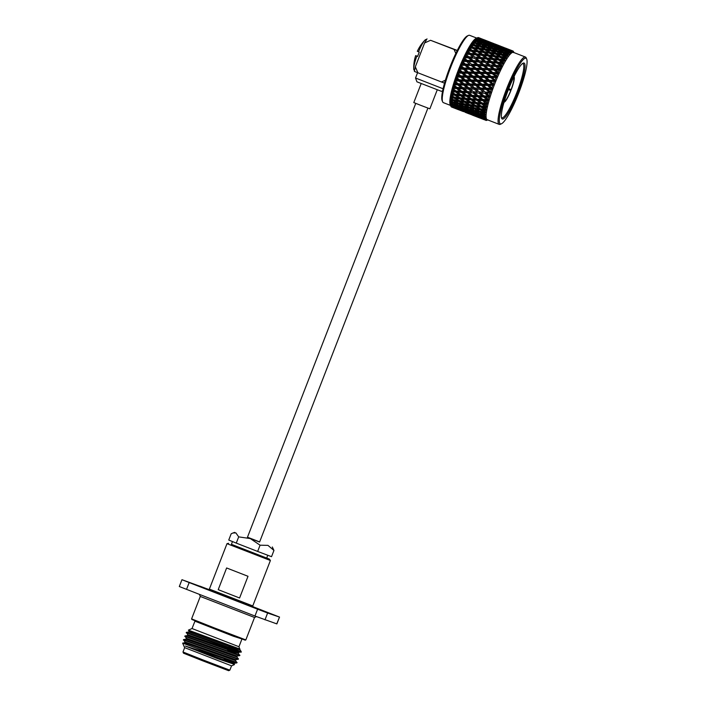<?xml version="1.0" encoding="UTF-8"?>
<svg xmlns="http://www.w3.org/2000/svg" width="706" height="706" viewBox="0 0 706 706"><rect width="100%" height="100%" fill="white"/><g stroke="black" fill="none" stroke-linecap="round" stroke-linejoin="round"><path stroke-width="1.06" d="M415.755 103.376L247.435 537.319L252.483 539.331L259.587 542.04L427.907 108.089M200.292 596.438L191.591 618.88L214.112 627.828L245.838 639.918L254.539 617.476L200.292 596.438L199.392 594.408M265.756 611.802L272.145 614.238L265.756 611.802M255.21 608.21L261.599 610.646L255.21 608.21M193.876 584.339L200.266 586.774L193.876 584.339M208.914 589.598L199.877 586.13L208.835 589.634M239.59 597.991L218.216 589.669L239.59 597.991L248.009 576.29L226.626 567.968L218.216 589.669M208.323 589.669L209.373 589.104L226.997 543.664L270.398 560.502L269.454 559.152L266.7 557.996M231.418 544.317L269.454 559.152M232.486 541.564L231.391 544.388L246.041 550.212L266.674 558.075L267.768 555.26M259.614 541.97L247.462 537.257M191.591 618.88L191.856 619.48L214.024 628.287L245.229 640.183L245.838 639.918M192.076 628.552L238.999 646.749L192.023 628.534L194.935 621.174L233.457 636.256L242.317 639.071M192.023 628.534L188.378 630.14L239.661 648.964L238.999 646.749M233.024 646.652L238.61 649.467M235.425 647.464L239.766 649.626L240.896 651.056L239.113 651.064L186.375 632.338L187.725 634.694L238.337 652.379L241.143 652.017L239.113 651.064M239.855 651.197L229.009 646.617M239.758 651.188L239.44 651.029C247.382 654.736 228.903 648.196 209.038 640.924L186.19 632.779M238.363 653.244L239.484 655.168L184.963 635.956L186.322 638.312L236.934 655.989L239.696 655.653L184.787 636.397M236.96 656.854L238.081 658.786L183.56 639.574L184.919 641.93L235.53 659.607L238.293 659.272L183.383 640.015M227.659 650.102L238.707 654.974M239.908 655.194L239.696 655.653M238.504 658.813L238.293 659.272M235.557 660.472L236.678 662.404L196.197 648.126L216.221 655.909L185.325 646.052L217.907 658.804L234.154 664.09M237.101 662.431L236.51 662.846L216.221 655.909M235.928 659.625L235.177 660.516L189.314 644.366L184.575 642.813L182.633 643.113L184.619 647.631L231.594 665.846L234.507 664.567M182.633 643.113L196.197 648.126M184.663 647.658L182.986 651.991L202.454 659.722L229.856 670.17L231.542 665.837M182.986 651.991L183.516 653.191L202.26 660.639L228.656 670.7L229.856 670.17M185.325 646.052L223.678 659.828L234.48 663.261L228.356 660.234M196.559 642.734L186.322 638.312M240.022 649.07L239.387 649.661L228.938 646.264L188.784 631.967L189.12 631.067L193.876 632.611L236.695 647.879M238.734 652.388L237.984 653.279L187.381 635.577L184.972 635.956M237.331 656.006L236.581 656.898L185.978 639.195L183.569 639.574M224.04 659.422L229.821 661.928M234.524 663.243L233.774 664.134L217.907 658.804M276.743 623.875L279.523 617.079L276.867 623.91L254.954 616.029L179.306 586.527L181.963 579.697L189.173 582.556L186.516 589.395M181.963 579.697L208.985 589.563M252.774 606.613L279.523 617.079M279.391 617.044L267.627 613.029L264.979 619.859M254.954 616.029L257.602 609.199L189.173 582.556M247.479 537.195L259.631 541.908M272.304 546.965L273.954 550.442L267.962 545.376L260.073 545.191L250.33 538.59L238.69 536.869L235.875 532.889L232.962 532.986L231.18 533.789L228.753 540.037L236.272 543.108L238.69 536.869L236.263 543.108M271.528 556.681L273.954 550.442L271.528 556.681L257.655 551.439L260.082 545.191L257.646 551.43L236.272 543.108M257.602 609.199L267.627 613.029M508.382 89.583L510.906 90.553L508.391 89.565M504.199 101.726L504.349 101.337A12.805 2.136 111.3 0 0 510.756 90.509M517.922 92.662A30.023 5.004 -68.7 0 1 501.657 118.317A30.023 5.004 -68.7 0 1 508.444 89.433A30.023 5.004 -68.7 0 1 523.128 63.161A30.023 5.004 -68.7 0 1 517.922 92.662M501.454 117.611A29.096 4.854 111.3 0 0 501.772 117.831A29.096 4.854 111.3 0 0 516.924 92.283A29.096 4.854 111.3 0 0 522.881 63.602A29.096 4.854 111.3 0 0 522.502 63.549M500.457 123.868A35.203 5.869 111.3 0 0 501.525 123.735A35.203 5.869 111.3 0 0 518.654 93.174A35.203 5.869 111.3 0 0 526.694 59.075A35.203 5.869 111.3 0 0 525.908 58.227A35.203 5.869 111.3 0 0 507.623 89.15A35.203 5.869 111.3 0 0 500.457 123.868M501.525 123.735L500.36 124.274A36.13 6.027 -68.7 0 1 499.266 124.397A36.13 6.027 -68.7 0 1 499.221 124.388A36.13 6.027 -68.7 0 1 506.67 88.647A36.13 6.027 -68.7 0 1 525.396 57.027A36.13 6.027 -68.7 0 1 525.432 57.045A36.13 6.027 -68.7 0 1 526.191 57.901L526.694 59.075M469.64 35.335A36.13 6.027 111.3 0 0 469.605 35.318A36.13 6.027 111.3 0 0 469.561 35.3A36.13 6.027 111.3 0 0 468.466 35.432A36.13 6.027 111.3 0 0 450.887 66.796A36.13 6.027 111.3 0 0 442.636 101.796A36.13 6.027 111.3 0 0 443.394 102.652A36.13 6.027 111.3 0 0 443.43 102.67M487.281 119.738A36.13 6.027 -68.7 0 1 487.246 119.72A36.13 6.027 -68.7 0 1 494.685 83.988A36.13 6.027 -68.7 0 1 513.412 52.368A36.13 6.027 -68.7 0 1 513.456 52.385A36.13 6.027 -68.7 0 1 513.491 52.403M487.087 120.02L486.063 120.426A37.242 6.213 -68.7 0 1 485.869 120.373A37.242 6.213 -68.7 0 1 485.825 120.364A37.242 6.213 -68.7 0 1 485.684 120.294L486.911 119.579L485.428 120.099L482.286 118.758L485.146 119.711L486.434 118.908L484.978 119.323L481.889 117.849L484.801 118.679L486.143 117.805L484.713 118.105L481.677 116.516L484.643 117.222L486.037 116.287L484.634 116.464L481.651 114.76L484.678 115.36L486.116 114.381L484.757 114.425L481.827 112.616L484.907 113.101L485.887 112.439M487.908 119.826L486.866 120.294A37.242 6.213 -68.7 0 1 486.39 120.426L487.255 119.693M513.633 52.632L513.483 51.547A37.242 6.213 -68.7 0 1 513.624 51.838L513.933 52.571M512.327 52.182L512.221 50.894L509.441 49.711L512.653 50.903L513.412 52.323L512.935 51A37.242 6.213 -68.7 0 1 513.271 51.256L513.739 52.27M512.935 51L505.911 48.255M500.042 45.969L495.356 44.151M493.944 43.613L480.195 38.274M500.881 66.752L500.139 69.276M504.058 102.211A13.732 2.286 111.3 0 0 504.358 102.141A13.732 2.286 111.3 0 0 510.906 90.553M514.003 76.654A13.732 2.286 111.3 0 1 514.18 76.91A13.732 2.286 111.3 0 1 511.241 89.688L511.091 89.636A12.805 2.136 111.3 0 0 513.606 77.483L513.615 77.457M487.996 96.007L483.937 95.884L480.689 93.157L484.766 93.271L487.996 96.007L489.911 96.334L486.575 93.307L490.979 92.865M489.223 95.566A37.242 6.213 -68.7 0 1 489.938 93.377M474.829 92.98L478.88 93.104L482.136 95.822L478.103 95.672L473.523 91.983L473.038 92.91L476.312 95.592L472.314 95.416L469.013 92.751L473.038 92.91M463.224 92.477L467.231 92.671L470.54 95.328L466.56 95.107L461.945 91.383L461.45 92.389L464.795 95.001L460.833 94.745L457.479 92.159L461.45 92.389M452.264 91.806L455.723 92.045L459.085 94.622L455.167 94.313L452.202 92.089A37.242 6.213 -68.7 0 1 452.264 91.806L451.699 90.677L452.528 90.783A37.242 6.213 -68.7 0 1 452.793 89.768L454.24 90.897L452.528 90.783M459.085 94.622L461.08 94.683L460.586 95.751L463.983 98.284L460.091 97.931L456.676 95.434L460.586 95.751M457.479 92.159L456.217 91.012L455.723 92.045M464.795 95.001L466.56 95.107M470.54 95.328L472.314 95.416M469.013 92.751L467.716 91.709L468.21 92.098L467.716 91.709L467.231 92.671M476.312 95.592L478.271 95.813L460.824 81.102L464.945 81.172L468.14 83.943L464.027 83.864M479.568 96.863L483.592 97.022L486.875 99.705L482.869 99.528L478.103 95.672M482.136 95.822L484.078 96.095L479.356 92.221L478.88 93.104M486.875 99.705L488.826 99.925L483.937 95.884M480.689 93.157L466.781 81.199L470.92 81.261L474.088 84.04L469.967 83.979M490.202 96.572L485.234 92.424L484.766 93.271M486.575 93.307L472.764 81.278L476.912 81.331L480.062 84.12L475.923 84.067M491.42 92.848L478.756 81.349L482.93 81.402L486.072 84.199L481.907 84.146M489.126 100.164L485.393 97.084L488.711 97.199L489.752 96.625M488.075 99.299A37.242 6.213 -68.7 0 1 488.711 97.199M473.779 96.59L477.785 96.784L481.095 99.44L477.106 99.219L472.499 95.495L472.014 96.493L475.35 99.114L471.396 98.849L468.043 96.263L472.014 96.493M462.333 95.884L466.287 96.157L469.649 98.725L465.722 98.425L461.08 94.683M451.54 94.966L454.946 95.284L458.362 97.763L454.505 97.366L451.487 95.222A37.242 6.213 -68.7 0 1 451.54 94.966L450.984 93.757L451.743 94.022A37.242 6.213 -68.7 0 1 451.964 93.086L453.428 94.172L451.743 94.022M458.362 97.763L460.374 97.746L459.888 98.858L463.348 101.285L459.518 100.826L456.041 98.434L459.888 98.858M456.676 95.434L455.432 94.198L454.946 95.284M463.983 98.284L465.986 98.302L465.501 99.396L468.925 101.876L465.06 101.47L461.609 99.025L465.501 99.396M469.649 98.725L471.634 98.796L471.149 99.864L474.538 102.388L470.646 102.043L467.231 99.546L471.149 99.864M468.043 96.263L466.772 95.116L466.287 96.157M475.35 99.114L477.106 99.219M481.095 99.44L482.869 99.528M485.393 97.084L484.078 96.095L478.271 95.813L477.785 96.784M490.088 96.448L484.078 96.095L483.592 97.022M485.904 103.217L481.951 102.961L478.597 100.376L482.569 100.605L485.904 103.217L487.722 103.685L488.243 103.358L484.342 100.702L487.625 100.861L488.667 100.252M487.069 102.855A37.242 6.213 -68.7 0 1 487.625 100.861M472.888 99.987L476.832 100.261L480.204 102.838L476.276 102.538L471.634 98.796M450.984 97.834L454.337 98.24L457.815 100.614L454.02 100.102L450.949 98.063A37.242 6.213 -68.7 0 1 450.984 97.834L450.437 96.554L451.134 96.987A37.242 6.213 -68.7 0 1 451.302 96.131L452.793 97.172L451.134 96.987M457.815 100.614L459.844 100.508L459.377 101.655L462.898 103.967L459.129 103.394L455.591 101.126L459.377 101.655M456.041 98.434L454.814 97.11L454.337 98.24M463.348 101.285L465.378 101.223L464.892 102.352L468.378 104.726L464.583 104.214L461.071 101.876L464.892 102.352M461.609 99.025L460.374 97.746M468.925 101.876L470.937 101.849L470.452 102.961L473.902 105.388L470.072 104.938L466.604 102.546L470.452 102.961M467.231 99.546L465.986 98.302M474.538 102.388L476.541 102.414L476.056 103.5L479.48 105.979L475.615 105.582L472.173 103.138L476.056 103.5M480.204 102.838L482.198 102.908L481.704 103.967L485.101 106.5L481.21 106.147L477.785 103.65L481.704 103.967M478.597 100.376L477.327 99.228L476.832 100.261M484.342 100.702L483.063 99.608L482.569 100.605M485.101 106.5L487.449 106.553L483.451 104.1L486.69 104.329L487.722 103.685M486.231 106.191A37.242 6.213 -68.7 0 1 486.69 104.329M450.613 100.358L453.914 100.879L457.462 103.129L453.729 102.494L450.596 100.561A37.242 6.213 -68.7 0 1 450.613 100.358L450.066 99.034L450.71 99.617A37.242 6.213 -68.7 0 1 450.816 98.866L452.343 99.864L450.71 99.617M457.462 103.129L458.547 103.032M455.591 101.126L454.373 99.722L453.914 100.879M462.898 103.967L464.936 103.835L464.469 104.982L468.016 107.241L464.283 106.606L460.709 104.391L464.469 104.982M461.071 101.876L459.844 100.508M468.378 104.726L470.408 104.62L469.931 105.768L473.452 108.08L469.684 107.506L466.145 105.238L469.931 105.768M466.604 102.546L465.378 101.223M473.902 105.388L475.923 105.326L475.447 106.456L478.933 108.83L475.129 108.318L471.626 105.988L475.447 106.456M472.173 103.138L470.937 101.849M479.48 105.979L481.501 105.962L481.015 107.074L484.466 109.501L480.636 109.051L477.15 106.659L481.015 107.074M477.785 103.65L476.541 102.414M483.451 104.1L482.198 102.908M484.466 109.501L486.831 109.483L482.727 107.25L485.913 107.55L486.937 106.888M485.552 109.253A37.242 6.213 -68.7 0 1 485.913 107.55M455.317 103.464L459.041 104.117L462.633 106.306L458.926 105.6L455.317 103.464L454.117 101.991L453.676 103.155L457.285 105.273L453.623 104.506L450.428 102.697A37.242 6.213 -68.7 0 1 450.437 102.529L453.676 103.155M457.285 105.273L458.185 105.168M462.633 106.306L463.621 106.2M460.709 104.391L459.5 102.952L459.041 104.117M468.016 107.241L469.111 107.144M466.145 105.238L464.936 103.835M473.452 108.08L475.491 107.939L475.023 109.095L478.58 111.345L474.838 110.71L471.264 108.503L475.023 109.095M471.626 105.988L470.408 104.62M478.933 108.83L480.971 108.733L480.495 109.871L484.007 112.192L480.248 111.619L476.7 109.342L480.495 109.871M477.15 106.659L475.923 105.326M482.727 107.25L481.501 105.962M486.196 112.228L482.189 110.101L485.322 110.489L486.319 109.818M485.057 112.016A37.242 6.213 -68.7 0 1 485.322 110.489M465.881 107.568L469.605 108.23L473.188 110.41L469.481 109.712L465.881 107.568L464.672 106.103L464.23 107.268L467.849 109.386L464.177 108.618L460.533 106.544L464.23 107.268M455.246 105.415L458.9 106.209L462.554 108.256L458.918 107.418L454.726 104.744M450.446 104.294L453.631 105.053L457.312 107.03L450.454 104.426A37.242 6.213 -68.7 0 1 450.446 104.294L449.881 102.908L450.428 103.8A37.242 6.213 -68.7 0 1 450.419 103.27L451.999 104.153L450.428 103.8M457.312 107.03L458 106.924M454.046 103.888L453.631 105.053M462.554 108.256L463.357 108.15M459.332 105.044L458.9 106.209M460.533 106.544L459.95 105.803M467.849 109.386L468.749 109.28M473.188 110.41L474.176 110.304M471.264 108.503L470.055 107.065L469.605 108.23M478.58 111.345L479.665 111.248M476.7 109.342L475.491 107.939M484.007 112.192L486.046 112.051M482.189 110.101L480.971 108.733M483.742 114.522L480.045 113.825L476.435 111.68L480.159 112.333L483.742 114.522L484.74 114.416A37.242 6.213 -68.7 0 1 484.907 113.101M471.096 110.648L474.785 111.371L478.403 113.498L474.732 112.722L470.514 109.915M465.801 109.527L469.464 110.312L473.108 112.369L469.472 111.53L465.289 108.856M460.559 108.292L464.186 109.156L467.866 111.142L464.266 110.233L460.1 107.7M455.361 106.968L462.668 109.809L459.094 108.821L454.973 106.447M450.649 105.653L457.514 108.371L450.675 105.75A37.242 6.213 -68.7 0 1 450.649 105.653L450.569 105.282A37.242 6.213 -68.7 0 1 450.507 104.876L452.114 105.697L450.569 105.282M457.514 108.371L458.009 108.283M454.161 105.397L453.773 106.535M462.668 109.809L463.268 109.712M459.35 106.747L458.953 107.894M467.866 111.142L468.563 111.036M464.601 108L464.186 109.156M473.108 112.369L473.902 112.263M469.896 109.148L469.464 110.312M478.403 113.498L479.303 113.384M476.435 111.68L475.226 110.207L474.785 111.371M481.827 112.616L480.618 111.177L480.159 112.333M484.634 116.464A37.242 6.213 -68.7 0 1 484.678 115.36M476.356 113.631L480.018 114.425L483.672 116.481L480.036 115.643L475.835 112.96M471.114 112.404L474.741 113.269L478.43 115.254L474.82 114.337L470.655 111.813M465.925 111.071L473.223 113.913L469.658 112.934L465.536 110.56M460.771 109.633L468.078 112.475L460.444 109.201M455.67 108.089L462.977 110.93L455.414 107.744M451.046 106.571L457.92 109.271L451.09 106.632A37.242 6.213 -68.7 0 1 451.046 106.571L450.949 106.35M459.553 108.044L459.191 109.165M468.078 112.475L468.563 112.395M464.716 109.501L464.327 110.639M473.223 113.913L473.814 113.825M469.914 110.86L469.508 112.007M478.43 115.254L479.127 115.149M475.156 112.104L474.741 113.269M483.672 116.481L484.466 116.366M480.451 113.26L480.018 114.425M481.651 114.76L481.068 114.019M484.713 118.105A37.242 6.213 -68.7 0 1 484.643 117.222M476.471 115.184L483.786 118.026L480.221 117.046L476.082 114.663M471.326 113.745L478.633 116.587L470.999 113.313M466.225 112.192L473.532 115.034L465.978 111.857M461.168 110.533L468.484 113.384L460.992 110.295M456.155 108.768L463.471 111.61L456.058 108.627M451.619 107.047L458.521 109.721L451.602 107.021M470.117 112.157L469.755 113.278M478.633 116.587L479.127 116.508M475.27 113.613L474.882 114.751M483.786 118.026L484.378 117.928M480.468 114.963L480.071 116.119M481.677 116.516L481.218 115.916M484.978 119.323A37.242 6.213 -68.7 0 1 484.801 118.679M476.779 116.305L484.087 119.146L476.532 115.96M471.723 114.646L479.039 117.487L471.546 114.398M466.719 112.872L474.026 115.713L466.622 112.739M465.21 112.236L469.084 113.834M465.183 112.307L469.066 113.834M480.68 116.261L480.309 117.39M477.274 116.984L484.581 119.826L477.168 116.843M472.305 115.096L479.639 117.937L472.288 115.078M489.487 41.866L490.749 42.386M483.345 39.51L484.793 40.039M478.253 37.559L485.075 40.233L478.191 37.559A37.242 6.213 -68.7 0 1 478.253 37.559M504.499 47.717L501.286 46.472M488.323 41.495L495.638 44.337L488.128 41.53M482.648 39.492L489.955 42.342L482.322 39.562M477.424 37.771L484.237 40.454L477.344 37.806A37.242 6.213 -68.7 0 1 477.424 37.771L476.144 38.353L477.424 37.771M510.606 50.082L511.859 50.603M498.886 45.599L506.193 48.449L498.683 45.643M493.212 43.604L500.51 46.446L492.885 43.666M487.484 41.716L494.791 44.566L487.043 41.804M481.721 39.942L489.037 42.792L481.165 40.048M476.426 38.424L483.231 41.124L476.329 38.495A37.242 6.213 -68.7 0 1 476.426 38.424L476.744 38.177A37.242 6.213 -68.7 0 1 477.044 37.974L478.483 38.68L476.744 38.177M483.231 41.124L483.619 41.619M484.537 42.731L485.022 41.628M490.317 44.407L490.811 43.322M503.757 47.717L511.073 50.558L503.44 47.779M498.039 45.828L505.355 48.67L497.598 45.916M492.285 44.054L499.583 46.896L491.729 44.16M486.478 42.395L493.794 45.237L485.816 42.51M480.645 40.842L484.687 41.901L487.952 43.684L479.886 40.974M475.279 39.518L478.844 40.392L482.083 42.245L478.006 41.31L475.173 39.633A37.242 6.213 -68.7 0 1 475.279 39.518L474.079 40.004L475.65 39.139A37.242 6.213 -68.7 0 1 475.994 38.804L477.397 39.58L475.65 39.139M482.083 42.245L482.613 42.881M483.416 43.816L483.892 42.678M487.952 43.684L488.42 44.249M489.276 45.281L489.752 44.151M493.794 45.237L494.182 45.731M495.091 46.843L495.577 45.74M500.872 48.511L501.366 47.434M511.435 52.623L511.329 51.247L508.602 49.941L511.85 50.991L512.494 51.838M511.329 51.247A37.242 6.213 -68.7 0 1 511.85 50.991M502.84 48.167L510.147 51.008L502.284 48.264M497.033 46.499L504.349 49.349L496.38 46.622M491.208 44.955L495.25 46.014L498.507 47.796L490.441 45.087M485.331 43.507L489.399 44.496L492.647 46.358L484.475 43.657M479.427 42.175L483.522 43.084L486.743 45.016L482.63 44.151L479.427 42.175L478.474 42.325M474.008 41.045L477.609 41.786L480.804 43.79L476.682 42.995L473.894 41.195A37.242 6.213 -68.7 0 1 474.008 41.045L472.843 41.46L474.406 40.533A37.242 6.213 -68.7 0 1 474.794 40.065L476.188 40.913L474.406 40.533M480.804 43.79L481.483 44.549M484.051 45.052L488.164 45.899L491.358 47.902L487.237 47.108L484.051 45.052L482.172 45.316L482.63 44.151M486.743 45.016L487.343 45.722M488.093 46.57L488.561 45.422M492.647 46.358L493.176 46.993M493.979 47.929L494.456 46.79M498.507 47.796L498.974 48.361M499.83 49.385L500.307 48.264M504.349 49.349L504.737 49.835M505.655 50.956L506.14 49.844M508.602 49.941L508.161 50.02M510.385 53.497L510.279 52.05L507.596 50.611L511.594 52.262M510.279 52.05A37.242 6.213 -68.7 0 1 510.897 51.538M501.763 49.058L505.805 50.126L509.07 51.909L500.995 49.191M495.886 47.62L499.954 48.608L503.202 50.461L495.03 47.761M489.99 46.287L494.076 47.196L497.289 49.129L493.194 48.264L489.99 46.287L489.037 46.437M478.086 43.922L482.216 44.69L485.401 46.773L481.254 46.049L478.086 43.922L476.232 44.16L476.682 42.995M472.614 42.978L476.25 43.595L479.4 45.74L475.244 45.087L472.49 43.163A37.242 6.213 -68.7 0 1 472.614 42.978L471.502 43.313L473.055 42.342A37.242 6.213 -68.7 0 1 473.47 41.76L474.847 42.66L473.055 42.342M479.4 45.74L480.812 47.205L481.254 46.049M485.401 46.773L486.152 47.593M488.649 48.034L492.779 48.802L495.947 50.876L491.808 50.152L488.649 48.034L486.787 48.273L487.237 47.108M491.358 47.902L492.038 48.661M494.606 49.164L498.718 50.002L501.922 52.006L497.792 51.211L494.606 49.164L492.735 49.429L493.194 48.264M497.289 49.129L497.898 49.826M498.648 50.682L499.116 49.526M503.202 50.461L503.731 51.097M504.534 52.032L505.011 50.894M509.07 51.909L509.529 52.473M507.596 50.611L506.934 50.735M509.202 54.786L509.097 53.294L506.449 51.732L509.785 52.535L510.676 53.656L510.544 53.118M509.097 53.294A37.242 6.213 -68.7 0 1 509.785 52.535M500.545 50.391L504.64 51.309L507.852 53.241L503.749 52.376L500.545 50.391L499.592 50.541M482.657 47.002L486.805 47.708L489.964 49.852L485.807 49.191L482.657 47.002L480.812 47.205M476.638 46.066L480.804 46.702L483.954 48.917L479.771 48.317L476.638 46.066L474.829 46.243L475.244 45.087M471.123 45.299L474.785 45.802L477.909 48.07L473.726 47.54L470.99 45.511A37.242 6.213 -68.7 0 1 471.123 45.299L470.064 45.546L471.59 44.54A37.242 6.213 -68.7 0 1 472.04 43.843L473.399 44.805L471.59 44.54M477.909 48.07L479.365 49.473L479.771 48.317M483.954 48.917L485.384 50.355L485.807 49.191M489.964 49.852L491.376 51.317L491.808 50.152M495.947 50.876L496.706 51.697M499.204 52.138L503.334 52.915L506.511 54.989L502.372 54.265L499.204 52.138L497.342 52.376L497.792 51.211M501.922 52.006L502.601 52.773M506.511 54.989L507.896 56.489L507.782 54.953L505.169 53.277L503.29 53.532L503.749 52.376M507.852 53.241L508.452 53.938M506.449 51.732L505.593 51.873M505.169 53.277L508.541 53.956L509.494 54.962L509.361 54.397M507.782 54.953A37.242 6.213 -68.7 0 1 508.541 53.956M493.212 51.114L497.359 51.812L500.519 53.956L496.362 53.303L493.212 51.114L491.376 51.317M487.202 50.179L491.367 50.814L494.5 53.021L490.335 52.429L487.202 50.179L485.384 50.355M481.157 49.332L485.349 49.914L488.473 52.182L484.281 51.653L481.157 49.332L479.365 49.473M475.103 48.582L479.295 49.093L482.419 51.423L478.209 50.947L475.103 48.582L473.338 48.688L473.726 47.54M469.552 47.964L473.241 48.37L476.338 50.753L472.129 50.338L469.419 48.211A37.242 6.213 -68.7 0 1 469.552 47.964L468.546 48.114L470.046 47.108A37.242 6.213 -68.7 0 1 470.514 46.305L471.864 47.32L470.046 47.108M476.338 50.753L477.838 52.076L478.209 50.947M482.419 51.423L483.892 52.791L484.281 51.653M488.473 52.182L489.929 53.585L490.335 52.429M494.5 53.021L495.939 54.459L496.362 53.303M500.519 53.956L501.931 55.43L502.372 54.265M505.064 57.133L500.889 56.542L497.756 54.283L501.922 54.927L506.493 58.572L506.352 57.018L503.775 55.227L507.173 55.792L508.188 56.674L508.046 56.101M506.352 57.018A37.242 6.213 -68.7 0 1 507.173 55.792M491.72 53.444L495.894 54.018L499.027 56.286L494.835 55.756L491.72 53.444L489.929 53.585M485.666 52.694L489.858 53.206L492.973 55.536L488.773 55.059L485.666 52.694L483.892 52.791M479.586 52.015L483.795 52.473L486.902 54.865L482.692 54.45L479.586 52.015L477.838 52.076M473.505 51.423L477.715 51.829L480.812 54.274L476.594 53.903L473.505 51.423L471.784 51.45L472.129 50.338M467.928 50.947L471.634 51.264L474.714 53.753L470.487 53.435L467.787 51.22A37.242 6.213 -68.7 0 1 467.928 50.947L466.966 51L468.431 50.002A37.242 6.213 -68.7 0 1 468.925 49.102L470.258 50.161L468.431 50.002M479.162 57.415L474.935 57.142L471.855 54.565L476.082 54.874L480.733 58.607L475.315 54.238M477.962 55.015L482.189 55.368L485.278 57.866L481.051 57.548L477.962 55.015L475.509 54.397M476.082 54.874L476.594 53.903M480.812 54.274L482.339 55.553L482.692 54.45M486.902 54.865L488.402 56.189L488.773 55.059M492.973 55.536L494.447 56.904L494.835 55.756M499.027 56.286L500.483 57.698L500.889 56.542M497.756 54.283L495.939 54.459M503.775 55.227L501.931 55.43M503.528 59.639L499.327 59.172L496.221 56.798L500.422 57.31L505.002 61.007L504.834 59.445L502.275 57.557L506.493 58.572M504.834 59.445A37.242 6.213 -68.7 0 1 505.708 58.024M490.149 56.127L494.35 56.586L497.456 58.969L493.247 58.554L490.149 56.127L488.402 56.189M484.069 55.536L488.278 55.942L491.367 58.377L487.149 58.016L484.069 55.536L482.339 55.553M465.351 54.15L469.975 54.441L473.046 57.027L468.819 56.798L466.128 54.503A37.242 6.213 -68.7 0 1 466.269 54.212L465.351 54.15L466.781 53.188A37.242 6.213 -68.7 0 1 467.275 52.2L468.607 53.303L466.781 53.188M473.046 57.027L469.975 54.441M477.494 60.813L473.249 60.619L470.187 57.971L474.414 58.183L479.109 61.916L474.644 58.174L474.935 57.142M471.855 54.565L470.178 54.503L467.275 52.2M483.61 61.14L479.374 60.91L476.294 58.289L480.539 58.554L485.198 62.287L480.733 58.607L481.051 57.548M489.717 61.519L485.49 61.254L482.419 58.677L486.646 58.977L491.288 62.719L485.86 58.342M488.517 59.127L492.744 59.48L495.833 61.969L491.597 61.651L488.517 59.127L486.063 58.501M486.646 58.977L487.149 58.016M491.367 58.377L492.894 59.666L493.247 58.554M497.456 58.969L498.957 60.301L499.327 59.172M496.221 56.798L494.447 56.904M502.275 57.557L500.483 57.698M501.931 62.49L497.712 62.128L494.615 59.648L498.833 60.045L503.449 63.778L503.246 62.225L500.704 60.239L505.002 61.007M503.246 62.225A37.242 6.213 -68.7 0 1 504.155 60.61M471.37 60.539L467.143 60.381L464.442 58.024A37.242 6.213 -68.7 0 1 464.592 57.715L468.299 57.883L473.011 61.59L468.555 57.804L474.414 58.183M470.187 57.971L468.299 57.883M475.818 64.422L471.582 64.29L468.51 61.581L472.738 61.731L477.485 65.42L473.011 61.59L473.249 60.619M481.933 64.652L477.697 64.493L474.617 61.801L478.862 61.987L483.575 65.693L479.109 61.916L479.374 60.91M482.419 58.677L480.539 58.554M488.049 64.926L483.813 64.731L480.742 62.075L484.978 62.296L489.664 66.02L485.198 62.287L485.49 61.254M494.165 65.252L489.929 65.014L486.858 62.402L491.085 62.657L495.762 66.399L491.288 62.719L491.597 61.651M500.28 65.632L496.053 65.358L492.973 62.79L497.2 63.09L501.842 66.823L496.442 62.472M502.125 67.052L501.604 65.305L499.08 63.24L496.636 62.622M497.2 63.09L497.712 62.128M494.615 59.648L492.894 59.666M500.704 60.239L498.957 60.301M499.08 63.24L503.449 63.778M501.604 65.305A37.242 6.213 -68.7 0 1 502.54 63.522M480.742 62.075L484.978 62.296M462.915 61.413L466.631 61.519L469.702 64.237L465.483 64.131L462.774 61.731A37.242 6.213 -68.7 0 1 462.915 61.413L462.095 61.122L463.427 60.257A37.242 6.213 -68.7 0 1 463.93 59.145L465.263 60.319L463.427 60.257M469.702 64.237L466.631 61.519M474.158 68.2L469.931 68.111L466.851 65.358L471.07 65.455L475.87 69.091L471.387 65.181L471.582 64.29M468.51 61.581L466.922 61.307L463.383 58.271L463.93 59.145M474.617 61.801L472.738 61.731M480.265 68.35L476.038 68.244L472.949 65.499L477.185 65.632L481.951 69.294L477.485 65.42L477.697 64.493M465.263 60.319L466.922 61.307L478.862 61.987M486.372 68.535L482.145 68.403L479.065 65.693L483.301 65.843L488.031 69.523L483.575 65.693L483.813 64.731M492.488 68.756L488.252 68.597L485.181 65.914L489.417 66.099L494.129 69.806L489.664 66.02L489.929 65.014M492.973 62.79L491.085 62.657M498.604 69.029L494.377 68.835L491.297 66.188L495.533 66.408L500.219 70.132L495.762 66.399L496.053 65.358M500.501 70.362L499.936 68.658L497.915 66.54L495.533 66.408M491.297 66.188L501.781 66.805M499.936 68.658A37.242 6.213 -68.7 0 1 500.889 66.726M461.274 65.243L464.972 65.314L468.06 68.076L463.851 68.014L461.142 65.579A37.242 6.213 -68.7 0 1 461.274 65.243L460.506 64.837L461.777 64.052A37.242 6.213 -68.7 0 1 462.271 62.905L463.604 64.096L461.777 64.052M468.06 68.076L469.799 68.906L469.931 68.111M472.543 72.091L468.334 72.03L465.228 69.25L469.437 69.312L474.3 72.868L465.316 64.978L464.972 65.314M466.851 65.358L465.316 64.978L465.483 64.131M472.949 65.499L471.07 65.455M478.624 72.188L474.414 72.118L471.308 69.347L475.535 69.426L480.354 73.018L475.87 69.091L476.038 68.244M479.065 65.693L477.185 65.632M484.713 72.312L480.495 72.224L477.406 69.462L481.633 69.567L486.425 73.195L481.951 69.294L482.145 68.403M485.181 65.914L483.301 65.843M490.82 72.462L486.593 72.347L483.504 69.612L487.74 69.735L492.506 73.398L488.031 69.523L488.252 68.597M463.604 64.096L465.316 64.978L489.417 66.099M496.927 72.639L492.7 72.515L489.62 69.797L493.856 69.947L498.595 73.636L494.129 69.806L494.377 68.835M498.868 73.874L498.26 72.224L495.736 70.026L500.139 70.15M498.26 72.224A37.242 6.213 -68.7 0 1 499.213 70.168M459.685 69.17L463.365 69.223L466.472 72.012L462.289 71.959L459.553 69.506A37.242 6.213 -68.7 0 1 459.685 69.17L458.953 68.65L460.171 67.961A37.242 6.213 -68.7 0 1 460.647 66.779L461.989 67.979L460.171 67.961M466.472 72.012L468.255 72.727L468.334 72.03M470.981 76.045L466.807 76.001L463.674 73.203L467.857 73.248L470.981 76.045L472.791 76.707L463.745 68.756L463.365 69.223M465.228 69.25L463.745 68.756L463.851 68.014M477.035 76.116L472.843 76.072L469.719 73.274L473.92 73.327L477.035 76.116L478.809 76.839L474.3 72.868L474.414 72.118M471.308 69.347L469.437 69.312M477.406 69.462L475.535 69.426M483.098 76.195L478.897 76.142L475.791 73.353L480.001 73.424L484.854 76.972L480.354 73.018L480.495 72.224M483.504 69.612L481.633 69.567M489.179 76.301L484.96 76.23L481.863 73.45L486.081 73.53L490.917 77.13L486.425 73.195L486.593 72.347M489.62 69.797L487.74 69.735M495.268 76.416L491.058 76.336L487.961 73.574L492.188 73.671L496.98 77.307L492.506 73.398L492.7 72.515M495.736 70.026L493.856 69.947M497.262 77.545L496.592 75.966L494.068 73.724L498.489 73.706M496.592 75.966A37.242 6.213 -68.7 0 1 497.536 73.821M458.168 73.142L461.821 73.186L464.954 75.974L460.797 75.93L458.035 73.477A37.242 6.213 -68.7 0 1 458.168 73.142L457.47 72.497L458.626 71.915A37.242 6.213 -68.7 0 1 459.077 70.732L460.427 71.941L458.626 71.915M464.954 75.974L466.781 76.583L466.807 76.001M469.508 80.016L465.369 79.963L462.201 77.175L466.348 77.219L469.508 80.016L471.361 80.563L462.236 72.603L461.821 73.186M463.674 73.203L462.236 72.603L462.289 71.959M475.517 80.087L471.352 80.043L468.202 77.245L472.376 77.289L475.517 80.087L477.335 80.696L472.791 76.707L472.843 76.072M469.719 73.274L468.255 72.727L467.857 73.248M481.536 80.157L477.362 80.105L474.238 77.316L478.421 77.36L481.536 80.157L483.345 80.819L478.809 76.839L478.897 76.142M475.791 73.353L474.3 72.868L473.92 73.327M481.863 73.45L480.001 73.424M487.59 80.228L483.398 80.175L480.274 77.378L484.475 77.439L487.59 80.228L489.373 80.943L484.854 76.972L484.96 76.23M487.961 73.574L486.081 73.53M493.653 80.307L489.452 80.255L486.346 77.466L490.555 77.528L495.409 81.084L490.917 77.13L491.058 76.336M494.068 73.724L492.188 73.671M495.691 81.331L492.426 77.563L496.865 77.413M494.968 79.84A37.242 6.213 -68.7 0 1 495.886 77.625M456.729 77.095L460.356 77.148L463.524 79.937L459.412 79.866L456.614 77.431A37.242 6.213 -68.7 0 1 456.729 77.095L456.076 76.345L457.161 75.886A37.242 6.213 -68.7 0 1 457.585 74.704L458.953 75.904L457.161 75.886M463.524 79.937L465.395 80.422L465.369 79.963M468.14 83.943L470.019 84.385L460.797 76.451L460.356 77.148M462.201 77.175L460.797 75.93M474.088 84.04L475.95 84.535L471.352 80.043M468.202 77.245L466.781 76.583L466.348 77.219M480.062 84.12L481.907 84.676L477.362 80.105M474.238 77.316L472.791 76.707L472.376 77.289M486.072 84.199L487.899 84.799L483.345 80.819L483.398 80.175M480.274 77.378L478.809 76.839L478.421 77.36M486.346 77.466L484.854 76.972L484.475 77.439M492.1 84.261L487.925 84.217L484.793 81.419L488.976 81.472L492.1 84.261L493.9 84.923L489.373 80.943L489.452 80.255M492.426 77.563L490.555 77.528M494.182 85.17L490.838 81.49L495.285 81.234M493.397 83.785A37.242 6.213 -68.7 0 1 494.279 81.534M455.414 80.996L459.006 81.066L462.209 83.829L458.132 83.732L455.308 81.322A37.242 6.213 -68.7 0 1 455.414 80.996L454.788 80.14L455.802 79.804A37.242 6.213 -68.7 0 1 456.2 78.64L457.585 79.84L455.802 79.804M462.209 83.829L464.116 84.208L459.465 80.272L459.006 81.066M460.824 81.102L459.412 79.866M466.781 81.199L465.395 80.422L464.945 81.172M472.764 81.278L471.361 80.563L470.92 81.261M478.756 81.349L477.335 80.696L476.912 81.331M486.487 88.179L483.31 85.391L487.475 85.444L490.626 88.232L486.487 88.179L486.513 88.647L487.899 89.415L491.288 89.468L492.841 88.788L487.899 84.799L487.925 84.217M484.793 81.419L483.345 80.819L482.93 81.402M490.838 81.49L489.373 80.943L488.976 81.472M492.47 88.603L489.32 85.461L493.759 85.117M491.905 87.756A37.242 6.213 -68.7 0 1 492.744 85.497M477.335 85.311L481.474 85.364L484.643 88.153L480.521 88.091L475.95 84.535L475.5 85.276L478.686 88.056L474.591 87.976L471.387 85.214L475.5 85.276M465.457 85.091L469.561 85.179L472.773 87.941L468.696 87.835L464.116 84.208L463.648 85.047L466.878 87.791L462.818 87.668L459.571 84.941L463.648 85.047M454.214 84.773L457.77 84.888L461.018 87.606L456.994 87.456L454.117 85.091A37.242 6.213 -68.7 0 1 454.214 84.773L453.614 83.82L454.567 83.626A37.242 6.213 -68.7 0 1 454.929 82.496L456.323 83.679L454.567 83.626M462.818 87.668L458.247 84.005L457.77 84.888M459.571 84.941L458.132 83.732M468.696 87.835L461.018 87.606M474.591 87.976L466.878 87.791M471.387 85.214L470.019 84.385L469.561 85.179M480.521 88.091L472.773 87.941M492.32 89.009L478.686 88.056M483.31 85.391L481.907 84.676L481.474 85.364M486.063 89.388L489.249 92.168L485.146 92.089L481.942 89.318L486.063 89.388L486.513 88.647L484.643 88.153M489.32 85.461L487.899 84.799L487.475 85.444M492.841 88.788L490.626 88.232M478.624 37.639L480.159 38.239M479.4 38.23L477.697 37.656A37.242 6.213 -68.7 0 1 477.944 37.586L479.586 38.468M466.94 56.709L465.104 56.621A37.242 6.213 -68.7 0 1 465.607 55.562L468.555 57.804L465.607 55.562M480.115 89.283L483.328 92.045L479.242 91.948L476.02 89.203L480.115 89.283L480.574 88.488L481.942 89.318M474.203 89.159L477.432 91.895L473.382 91.771L470.134 89.053L474.203 89.159L474.679 88.312L476.02 89.203M468.325 89L471.582 91.718L467.548 91.559L464.274 88.868L468.325 89L468.802 88.109L470.134 89.053M462.474 88.806L465.766 91.489L461.75 91.303L458.45 88.647L462.474 88.806L462.959 87.871L464.274 88.868M465.766 91.489L467.716 91.709L462.959 87.871L457.161 87.597L458.45 88.647M456.994 87.456L452.581 87.35L453.164 88.4L456.667 88.568L459.977 91.215L455.997 91.003L453.084 88.7A37.242 6.213 -68.7 0 1 453.164 88.4M453.781 86.22L455.211 87.376L453.473 87.306A37.242 6.213 -68.7 0 1 453.781 86.22L453.393 84.561L454.117 85.091M456.667 88.568L457.161 87.597L455.211 87.376M453.473 87.306L452.581 87.35M452.078 102.193L450.472 101.902A37.242 6.213 -68.7 0 1 450.525 101.258L453.067 102.088M452.422 106.818L450.905 106.332A37.242 6.213 -68.7 0 1 450.825 106.165A37.242 6.213 -68.7 0 1 450.781 106.068L452.802 106.756M452.917 107.497L451.425 106.95A37.242 6.213 -68.7 0 1 451.249 106.809L453.058 107.471M491.305 92.707L487.899 89.415M490.502 91.701A37.242 6.213 -68.7 0 1 491.288 89.468M450.825 106.165L450.225 104.753A36.13 6.027 -68.7 0 1 458.476 69.753A36.13 6.027 -68.7 0 1 476.065 38.389L476.726 38.08L469.605 35.318M450.454 104.426L450.507 104.876M450.428 102.697L449.863 101.558L450.419 103.27M450.472 101.902L449.881 101.161L450.437 102.529M450.596 100.561L450.013 99.502L450.525 101.258M450.949 98.063L450.349 97.101L450.816 98.866M451.487 95.222L450.86 94.366L451.302 96.131M452.202 92.089L451.54 91.339L451.964 93.086M453.084 88.7L452.387 88.056L452.793 89.768M455.308 81.322L454.532 80.908L454.929 82.496M456.614 77.431L455.794 77.139L456.2 78.64M458.035 73.477L457.17 73.3L457.585 74.704M459.553 69.506L458.635 69.444L459.077 70.732M461.142 65.579L460.18 65.623L460.647 66.779M462.774 61.731L461.768 61.881L462.271 62.905M464.442 58.024L463.383 58.271M465.104 56.621L463.718 57.539L464.592 57.715M466.128 54.503L465.016 54.839M467.787 51.22L466.631 51.626M469.419 48.211L468.219 48.688L468.925 49.102M470.99 45.511L469.755 46.049L470.514 46.305M472.49 43.163L471.211 43.746L472.04 43.843M473.894 41.195L472.579 41.813L473.47 41.76M475.173 39.633L473.832 40.268L474.794 40.065M476.329 38.495L474.962 39.139L475.994 38.804M442.636 101.796L442.132 100.623A35.203 5.869 -68.7 0 1 450.172 66.523A35.203 5.869 -68.7 0 1 467.301 35.962L468.466 35.432M452.114 105.697L452.714 105.609M451.999 104.153L452.802 104.047M452.343 99.864L454.373 99.722M452.793 97.172L454.814 97.11M453.428 94.172L455.432 94.198M454.24 90.897L455.997 91.003M457.161 87.597L453.393 84.561M459.977 91.215L461.75 91.303M456.323 83.679L458.247 84.005L454.532 80.908M471.582 91.718L467.548 91.559M457.585 79.84L459.465 80.272L455.794 77.139M477.432 91.895L473.382 91.771M458.953 75.904L460.797 76.451L457.17 73.3M483.328 92.045L479.242 91.948M460.427 71.941L462.236 72.603L458.635 69.444M489.249 92.168L485.146 92.089M461.989 67.979L463.745 68.756L460.18 65.623M460.506 64.837L465.316 64.978L461.768 61.881M462.095 61.122L466.922 61.307L467.143 60.381M463.718 57.539L468.555 57.804L468.819 56.798M468.607 53.303L470.178 54.503L470.487 53.435M470.258 50.161L471.784 51.45M471.864 47.32L473.338 48.688M473.399 44.805L474.829 46.243M474.847 42.66L475.597 43.481M476.188 40.913L476.788 41.61M477.538 42.466L478.006 41.31M477.397 39.58L477.865 40.145M478.721 41.169L479.197 40.048M479.762 40.295L480.257 39.218M494.271 84.932L453.614 83.82M495.788 81.093L454.788 80.14M497.359 77.316L456.076 76.345M498.974 73.653L457.47 72.497M500.598 70.15L458.953 68.65M489.187 99.943L477.327 99.228M478.271 95.813L466.772 95.116M467.716 91.709L456.217 91.012M511.091 89.636L508.717 88.718M437.27 89.786L429.883 108.812L421.147 105.494L413.795 102.573L421.182 83.546M442.653 90.809L441.382 91.321L416.937 81.825L415.516 78.004L443.094 88.762M418.508 51.82A16.476 2.745 -68.7 0 1 424.827 40.26A39.924 39.924 0 0 0 417.334 51.291L419.276 52.12A16.476 2.745 -68.7 0 0 417.59 56.462L415.657 55.633L417.643 56.312M424.827 40.26A16.476 2.745 -68.7 0 1 426.195 39.51A16.476 2.745 -68.7 0 1 426.212 39.518A16.476 2.745 -68.7 0 1 426.23 39.527M414.281 70.229A16.476 2.745 -68.7 0 1 414.263 70.221A16.476 2.745 -68.7 0 1 413.742 68.738A16.476 2.745 -68.7 0 1 416.822 56.162M444.533 83.167L414.387 71.421L415.331 66.832L424.588 42.96L430.554 40.286L454.073 49.446L455.802 53.444M445.398 80.219L441.453 81.993M415.331 66.832L417.926 72.833M430.554 40.286L457.276 50.426M454.073 49.446L457.179 50.629M427.006 38.874L424.588 42.96M253.145 607.054L208.349 589.678M209.373 589.104L252.774 605.933L270.398 560.502M194.759 620.618L194.935 621.174M253.172 607.072L252.774 605.933M228.612 543.302L226.997 543.664M240.896 651.056L241.223 651.797M241.814 639.354L238.946 646.731M236.889 662.89L234.48 663.261M189.129 631.085L188.378 630.149M188.784 631.967L186.375 632.338M187.372 635.585L187.717 634.685M185.969 639.204L186.313 638.303M184.566 642.822L184.919 641.913M234.719 532.386L232.962 532.986M254.539 617.476L256.481 616.62M525.432 57.045L513.456 52.385M490.105 42.104L484.104 39.765M500.66 46.208L494.659 43.878M511.215 50.32L505.214 47.982M499.221 124.388L487.246 119.72M450.507 105.423L443.394 102.652M415.657 55.633A39.924 39.924 0 0 0 413.742 68.738M417.581 72.7L415.516 78.004"/></g></svg>
